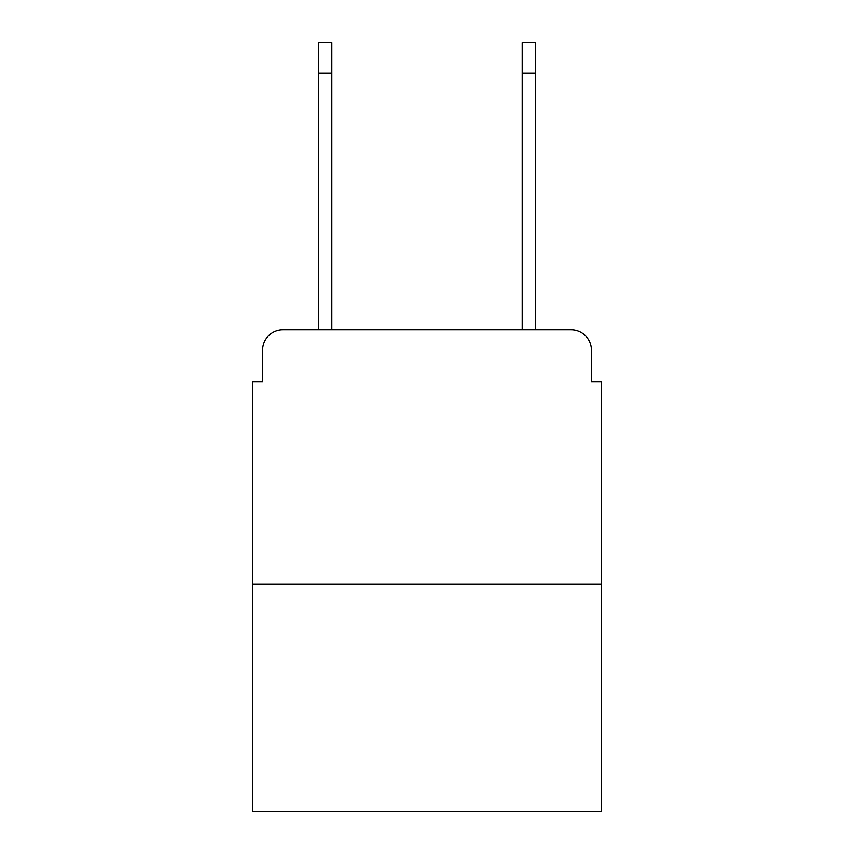 <?xml version="1.0" encoding="UTF-8"?>
<svg xmlns="http://www.w3.org/2000/svg" width="854" height="854" viewBox="0 0 854 854"><rect width="100%" height="100%" fill="white"/><g stroke="black" fill="none" stroke-linecap="round" stroke-linejoin="round"><path stroke-width="1.28" d="M262.594 350.14L262.594 381.695L262.594 350.14A20.357 20.357 0 0 1 282.952 329.783L318.585 329.783L318.585 42.7L331.811 42.7L331.811 329.783L347.599 329.783M601.59 584.285L252.41 584.285L252.41 811.3L601.59 811.3L601.59 381.695L591.406 381.695L591.406 350.14A20.357 20.357 0 0 0 571.048 329.783L282.952 329.783M252.41 584.285L252.41 381.695L262.594 381.695M506.401 329.783L522.189 329.783L522.189 42.7L535.415 42.7L535.415 73.241L522.189 73.241M535.415 73.241L535.415 329.783L571.048 329.783M591.406 381.695L591.406 350.14M318.585 73.241L331.811 73.241"/></g></svg>
